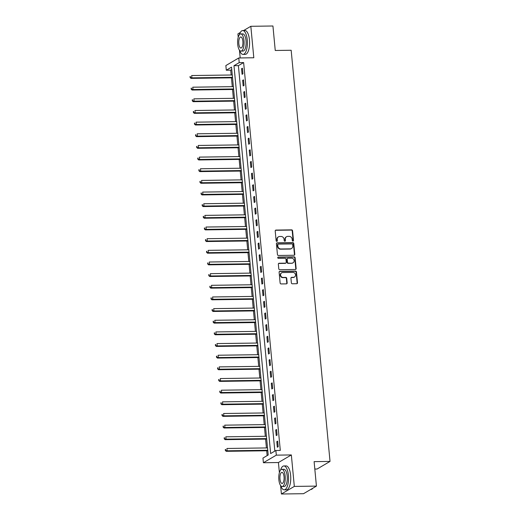 <?xml version="1.0" encoding="UTF-8"?>
<svg xmlns="http://www.w3.org/2000/svg" width="520" height="520" viewBox="0 0 520 520"><rect width="100%" height="100%" fill="white"/><g stroke="black" fill="none" stroke-linecap="round" stroke-linejoin="round"><path stroke-width="0.78" d="M292.942 241.144A0.657 0.592 59.5 0 0 293.488 240.494L292.572 230.769A0.936 0.852 59.5 0 0 291.616 229.866L275.997 230.074A0.936 0.852 59.5 0 0 275.21 231.004L276.133 240.728A0.657 0.592 59.5 0 0 277.069 241.286A0.657 0.592 59.5 0 0 277.349 240.708L277.225 239.453A2.997 2.717 59.5 0 1 279.728 236.483L281.028 236.47A2.997 2.717 59.5 0 1 284.083 239.363L284.206 240.617A0.657 0.592 59.5 0 0 285.142 241.176A0.657 0.592 59.5 0 0 285.415 240.604L285.298 239.343A2.997 2.717 59.5 0 1 287.8 236.379L289.101 236.359A2.997 2.717 59.5 0 1 292.156 239.252L292.272 240.506A0.657 0.592 59.5 0 0 292.942 241.144M293.02 241.137A0.657 0.592 59.5 0 0 293.144 240.695L292.221 230.978A0.936 0.852 59.5 0 0 291.265 230.074L275.646 230.282A0.936 0.852 59.5 0 0 275.444 230.308M276.874 241.352A0.657 0.592 59.5 0 0 276.998 240.916L277.225 239.453M284.947 241.241A0.657 0.592 59.5 0 0 285.07 240.806L285.298 239.343M291.369 282.88A0.936 0.852 59.5 0 0 292.325 283.784L296.706 283.725A0.936 0.852 59.5 0 0 297.486 282.796L296.465 271.999A0.936 0.852 59.5 0 0 295.516 271.096L279.89 271.303A0.936 0.852 59.5 0 0 279.11 272.233L280.131 283.03A0.936 0.852 59.5 0 0 281.086 283.933L286.377 283.861A0.936 0.852 59.5 0 0 287.163 282.932L286.721 278.311A0.936 0.852 59.5 0 0 285.766 277.407L283.147 277.446A2.509 2.269 59.5 0 1 281.639 272.838A2.509 2.269 59.5 0 1 282.678 272.552L292.968 272.409A2.509 2.269 59.5 0 1 294.469 277.017A2.509 2.269 59.5 0 1 293.43 277.31L291.714 277.329A0.936 0.852 59.5 0 0 290.933 278.258L291.369 282.88M275.873 450.482L276.315 455.143L263.4 462.735L262.958 458.075L268.197 454.994L231.53 67.145L226.297 70.219L225.856 65.559L238.771 57.967L239.213 62.627L233.974 65.709L270.641 453.557L275.873 450.482L280.3 450.418L243.633 62.569L239.213 62.627M238.771 57.967L253.806 57.766L250.828 26.299L272.935 26L275.249 50.473L291.168 50.258L330.031 461.422L314.113 461.637L316.427 486.109L294.32 486.408L291.35 454.942L276.315 455.143M294.014 255.261A0.936 0.852 59.5 0 0 294.801 254.332L293.781 243.536A0.936 0.852 59.5 0 0 292.825 242.632L277.199 242.84A0.936 0.852 59.5 0 0 276.419 243.769L277.44 254.566A0.936 0.852 59.5 0 0 278.395 255.469L294.014 255.261M295.12 257.764L296.147 268.567A0.936 0.852 59.5 0 1 295.36 269.49L279.74 269.704A0.936 0.852 59.5 0 1 278.785 268.801L278.35 264.18A0.936 0.852 59.5 0 1 279.13 263.25L285.467 263.166A0.936 0.852 59.5 0 0 286.247 262.236L285.954 259.175A0.936 0.852 59.5 0 0 285.006 258.271L278.408 258.356A0.657 0.592 59.5 0 1 278.012 257.153A0.657 0.592 59.5 0 1 278.284 257.075L294.171 256.861A0.936 0.852 59.5 0 1 295.12 257.764L294.775 257.972L295.796 268.769L296.147 268.567M316.427 486.109L303.511 493.701L281.405 494L294.32 486.408M250.828 26.299L243.614 30.537M240.318 32.474L237.913 33.891L238.232 37.252M243.633 62.569L238.394 65.644L274.833 451.094M241.54 68.718L242.073 74.314L242.944 73.801L242.417 68.205L241.54 68.718L242.463 68.705M242.645 80.373L243.172 85.969L244.049 85.456L243.516 79.859L242.645 80.373L243.561 80.359M243.744 92.027L244.276 97.617L245.147 97.11L244.621 91.513L243.744 92.027L244.667 92.014M244.849 103.681L245.375 109.272L246.253 108.758L245.719 103.168L244.849 103.681L245.765 103.669M245.947 115.336L246.48 120.926L247.351 120.413L246.825 114.823L245.947 115.336L246.87 115.323M247.052 126.991L247.578 132.581L248.45 132.067L247.923 126.477L247.052 126.991L247.969 126.978M248.15 138.645L248.683 144.235L249.555 143.722L249.028 138.131L248.15 138.645L249.073 138.632M249.256 150.299L249.782 155.89L250.653 155.376L250.127 149.786L249.256 150.299L250.172 150.287M250.354 161.954L250.887 167.544L251.758 167.031L251.232 161.441L250.354 161.954L251.277 161.941M251.459 173.608L251.986 179.198L252.857 178.685L252.33 173.095L251.459 173.608L252.375 173.596M252.558 185.256L253.091 190.853L253.962 190.339L253.435 184.75L252.558 185.256L253.481 185.25M253.663 196.911L254.189 202.508L255.06 201.994L254.534 196.404L253.663 196.911L254.579 196.905M254.761 208.566L255.294 214.162L256.165 213.649L255.639 208.052L254.761 208.566L255.684 208.553M255.866 220.22L256.392 225.817L257.264 225.303L256.737 219.707L255.866 220.22L256.783 220.207M256.964 231.875L257.498 237.471L258.369 236.958L257.842 231.361L256.964 231.875L257.887 231.862M258.07 243.529L258.596 249.125L259.467 248.612L258.94 243.016L258.07 243.529L258.986 243.516M259.168 255.183L259.701 260.78L260.572 260.267L260.039 254.67L259.168 255.183L260.091 255.171M260.273 266.838L260.8 272.435L261.671 271.921L261.144 266.325L260.273 266.838L261.19 266.825M261.372 278.493L261.905 284.089L262.776 283.575L262.243 277.979L261.372 278.493L262.294 278.48M262.476 290.147L263.003 295.744L263.874 295.23L263.347 289.633L262.476 290.147L263.393 290.134M263.575 301.802L264.101 307.398L264.979 306.885L264.446 301.288L263.575 301.802L264.498 301.788M264.68 313.456L265.207 319.053L266.078 318.539L265.551 312.942L264.68 313.456L265.596 313.443M265.779 325.111L266.305 330.707L267.183 330.194L266.65 324.597L265.779 325.111L266.702 325.097M266.883 336.765L267.41 342.362L268.281 341.848L267.755 336.251L266.883 336.765L267.8 336.752M267.982 348.419L268.508 354.01L269.386 353.503L268.853 347.906L267.982 348.419L268.905 348.406M269.087 360.074L269.614 365.664L270.485 365.157L269.958 359.56L269.087 360.074L270.003 360.061M270.186 371.728L270.712 377.319L271.589 376.805L271.057 371.215L270.186 371.728L271.108 371.716M271.291 383.383L271.817 388.973L272.688 388.459L272.161 382.87L271.291 383.383L272.207 383.37M272.389 395.038L272.916 400.628L273.793 400.114L273.26 394.524L272.389 395.038L273.312 395.025M273.488 406.692L274.021 412.282L274.892 411.769L274.365 406.178L273.488 406.692L274.411 406.679M274.593 418.347L275.119 423.937L275.997 423.423L275.464 417.833L274.593 418.347L275.516 418.334M275.691 430.001L276.224 435.591L277.095 435.078L276.569 429.488L275.691 430.001L276.614 429.988M276.796 441.656L277.322 447.246L278.2 446.732L277.667 441.142L276.796 441.656L277.719 441.643M231.758 69.55L230.718 70.161L231.172 75.004M231.439 77.838L232.278 86.658M232.544 89.492L233.376 98.312M233.643 101.147L234.481 109.967M234.748 112.794L235.58 121.622M235.846 124.449L236.685 133.276M236.951 136.103L237.783 144.93M238.05 147.758L238.881 156.585M239.155 159.412L239.987 168.239M240.253 171.067L241.085 179.894M241.358 182.722L242.19 191.549M242.457 194.376L243.289 203.197M243.561 206.031L244.394 214.851M244.66 217.685L245.492 226.506M245.765 229.339L246.597 238.16M246.864 240.994L247.696 249.815M247.969 252.649L248.8 261.469M249.067 264.303L249.899 273.124M250.172 275.958L251.004 284.778M251.27 287.612L252.103 296.433M252.369 299.267L253.208 308.087M253.474 310.921L254.306 319.742M254.572 322.575L255.411 331.396M255.678 334.23L256.51 343.05M256.776 345.885L257.615 354.705M257.881 357.539L258.713 366.36M258.98 369.194L259.818 378.014M260.084 380.841L260.917 389.668M261.183 392.496L262.022 401.323M262.288 404.151L263.12 412.978M263.387 415.805L264.225 424.632M264.492 427.459L265.324 436.287M265.59 439.114L266.428 447.941M266.695 450.769L267.15 455.611M314.815 469.047L317.115 469.014L330.031 461.422M291.35 454.942L278.428 462.534L279.389 472.654M280.605 485.537L281.405 494M278.428 462.534L263.4 462.735M230.718 70.161L226.297 70.219M239.447 50.134L240.188 57.948M238.394 65.644L233.974 65.709M286.559 236.724L286.208 236.925A2.997 2.717 59.5 0 0 284.947 239.551M278.486 236.828L278.135 237.036A2.997 2.717 59.5 0 0 276.881 239.655M294.216 255.236A0.936 0.852 59.5 0 0 294.45 254.54L293.43 243.744A0.936 0.852 59.5 0 0 292.474 242.84L276.848 243.048A0.936 0.852 59.5 0 0 276.653 243.074M292.656 244.556A0.657 0.592 59.5 0 0 291.986 243.925L278.278 244.108A0.657 0.592 59.5 0 0 277.732 244.758L277.856 246.083A2.997 2.717 59.5 0 0 280.911 248.976L290.284 248.853A2.997 2.717 59.5 0 0 292.786 245.889L292.656 244.556M278.005 244.186L277.654 244.394A0.657 0.592 59.5 0 0 277.381 244.966L277.732 244.758M291.525 248.508L291.174 248.716A2.997 2.717 59.5 0 1 289.933 249.054L280.56 249.184A2.997 2.717 59.5 0 1 277.505 246.292L277.381 244.966M295.562 269.464A0.936 0.852 59.5 0 0 295.796 268.769M285.851 263.055L285.506 263.263A0.936 0.852 59.5 0 1 285.116 263.367L278.779 263.458A0.936 0.852 59.5 0 0 278.577 263.484M294.775 257.972A0.936 0.852 59.5 0 0 293.82 257.069L277.933 257.283A0.657 0.592 59.5 0 0 277.856 257.289M292.038 263.075A2.509 2.269 59.5 0 0 294.008 260.019A2.509 2.269 59.5 0 0 291.577 258.18L287.957 258.232A0.936 0.852 59.5 0 0 287.17 259.155L287.463 262.223A0.936 0.852 59.5 0 0 288.418 263.127L291.688 263.283A2.509 2.269 59.5 0 0 292.728 262.997L293.079 262.788M287.567 258.336L287.216 258.544A0.936 0.852 59.5 0 0 286.825 259.363L287.17 259.155M291.688 263.283L288.067 263.328A0.936 0.852 59.5 0 1 287.111 262.425L286.825 259.363M294.469 277.017L294.119 277.225A2.509 2.269 59.5 0 1 293.079 277.511L291.363 277.537A0.936 0.852 59.5 0 0 291.168 277.563M281.639 272.838L281.294 273.039A2.509 2.269 59.5 0 0 282.796 277.647L283.147 277.446M286.579 283.836A0.936 0.852 59.5 0 0 286.812 283.14L286.377 278.519A0.936 0.852 59.5 0 0 285.422 277.615L282.796 277.647M296.907 283.692A0.936 0.852 59.5 0 0 297.141 283.003L296.12 272.2A0.936 0.852 59.5 0 0 295.165 271.297L279.539 271.512A0.936 0.852 59.5 0 0 279.344 271.538M232.271 74.991L191.666 75.537L191.886 77.864L191.009 78.377L232.537 77.818M190.405 77.337L190.32 76.401L190.06 77.539L191.886 77.864L232.492 77.318M189.969 76.609L190.32 76.401M191.009 78.377L190.06 77.539M233.376 86.645L192.764 87.191L192.985 89.518L192.114 90.031L233.643 89.473M191.51 88.992L191.419 88.056L191.159 89.193L192.985 89.518L233.597 88.972M191.074 88.263L191.419 88.056M192.114 90.031L191.159 89.193M234.475 98.299L193.869 98.846L194.09 101.173L193.213 101.686L234.741 101.127M192.608 100.646L192.524 99.71L192.264 100.848L194.09 101.173L234.696 100.627M192.172 99.918L192.524 99.71M193.213 101.686L192.264 100.848M235.58 109.954L194.968 110.5L195.189 112.827L194.317 113.341L235.846 112.781M193.713 112.301L193.622 111.365L193.362 112.502L195.189 112.827L235.8 112.281M193.278 111.573L193.622 111.365M194.317 113.341L193.362 112.502M236.678 121.609L196.072 122.148L196.294 124.481L195.416 124.995L236.944 124.436M194.811 123.955L194.727 123.019L194.467 124.156L196.294 124.481L236.899 123.935M194.376 123.227L194.727 123.019M195.416 124.995L194.467 124.156M239.577 50.303A11.934 4.498 -90.8 0 0 243.048 54.418A11.934 4.498 -90.8 0 0 247.247 39.916A11.934 4.498 -90.8 0 0 242.723 30.55A11.934 4.498 -90.8 0 0 239.369 34.755M243.048 54.418L245.258 54.386A11.934 4.498 -90.8 0 0 249.457 39.891A11.934 4.498 -90.8 0 0 244.933 30.518L242.723 30.55M240.734 33.917L242.769 33.891A8.593 3.237 89.2 0 1 246.025 40.638A8.593 3.237 89.2 0 1 243.003 51.077L240.968 51.103A8.593 3.237 -90.8 0 0 243.99 40.664A8.593 3.237 -90.8 0 0 240.734 33.917A8.593 3.237 -90.8 0 0 237.712 44.356A8.593 3.237 -90.8 0 0 240.968 51.103M238.83 43.7A5.538 2.087 -90.8 0 0 240.929 48.048A5.538 2.087 -90.8 0 0 242.879 41.321A5.538 2.087 -90.8 0 0 240.78 36.972A5.538 2.087 -90.8 0 0 238.83 43.7M280.735 485.706A11.934 4.498 -90.8 0 0 284.206 489.821A11.934 4.498 -90.8 0 0 288.405 475.319A11.934 4.498 -90.8 0 0 283.881 465.953A11.934 4.498 -90.8 0 0 280.527 470.158M284.206 489.821L286.416 489.788A11.934 4.498 -90.8 0 0 290.615 475.287A11.934 4.498 -90.8 0 0 286.091 465.92L283.881 465.953M281.892 469.32L283.927 469.293A8.593 3.237 89.2 0 1 287.183 476.041A8.593 3.237 89.2 0 1 284.161 486.479L282.126 486.506A8.593 3.237 -90.8 0 0 285.149 476.067A8.593 3.237 -90.8 0 0 281.892 469.32A8.593 3.237 -90.8 0 0 278.87 479.759A8.593 3.237 -90.8 0 0 282.126 486.506M279.981 479.102A5.538 2.087 -90.8 0 0 282.081 483.45A5.538 2.087 -90.8 0 0 284.037 476.723A5.538 2.087 -90.8 0 0 281.938 472.375A5.538 2.087 -90.8 0 0 279.981 479.102M310.726 489.463L310.908 489.457A11.934 4.498 -90.8 0 0 312.721 488.404A11.934 4.498 -90.8 0 0 312.891 488.189M237.783 133.256L197.171 133.803L197.392 136.136L196.521 136.649L238.05 136.091M195.917 135.603L195.826 134.673L195.566 135.811L197.392 136.136L238.004 135.59M195.475 134.881L195.826 134.673M196.521 136.649L195.566 135.811M238.881 144.911L198.276 145.457L198.497 147.791L197.619 148.304L239.148 147.745M197.015 147.258L196.931 146.328L196.671 147.466L198.497 147.791L239.103 147.245M196.58 146.536L196.931 146.328M197.619 148.304L196.671 147.466M239.987 156.566L199.375 157.112L199.596 159.445L198.725 159.959L240.253 159.399M198.12 158.912L198.029 157.983L197.769 159.12L199.596 159.445L240.208 158.899M197.678 158.191L198.029 157.983M198.725 159.959L197.769 159.12M241.085 168.22L200.48 168.766L200.701 171.1L199.823 171.613L241.352 171.054M199.219 170.567L199.134 169.637L198.874 170.775L200.701 171.1L241.306 170.553M198.783 169.845L199.134 169.637M199.823 171.613L198.874 170.775M242.19 179.875L201.578 180.421L201.799 182.754L200.928 183.268L242.457 182.708M200.323 182.221L200.233 181.292L199.972 182.429L201.799 182.754L242.411 182.208M199.881 181.493L200.233 181.292M200.928 183.268L199.972 182.429M243.289 191.529L202.683 192.075L202.897 194.409L202.026 194.922L243.555 194.363M201.422 193.875L201.338 192.946L201.071 194.083L202.897 194.409L243.51 193.863M200.987 193.147L201.338 192.946M202.026 194.922L201.071 194.083M244.394 203.183L203.781 203.73L204.003 206.063L203.131 206.577L244.66 206.018M202.527 205.53L202.436 204.6L202.176 205.738L204.003 206.063L244.614 205.517M202.085 204.802L202.436 204.6M203.131 206.577L202.176 205.738M245.492 214.838L204.886 215.384L205.101 217.718L204.23 218.231L245.758 217.672M203.625 217.185L203.541 216.255L203.275 217.393L205.101 217.718L245.713 217.172M203.19 216.457L203.541 216.255M204.23 218.231L203.275 217.393M246.597 226.493L205.985 227.039L206.206 229.372L205.335 229.886L246.864 229.327M204.731 228.839L204.639 227.91L204.38 229.047L206.206 229.372L246.811 228.826M204.289 228.111L204.639 227.91M205.335 229.886L204.38 229.047M247.696 238.147L207.09 238.693L207.305 241.026L206.433 241.54L247.962 240.981M205.829 240.494L205.744 239.564L205.478 240.702L207.305 241.026L247.917 240.481M205.394 239.766L205.744 239.564M206.433 241.54L205.478 240.702M248.8 249.802L208.189 250.347L208.41 252.681L207.539 253.195L249.067 252.636M206.934 252.148L206.843 251.219L206.583 252.356L208.41 252.681L249.015 252.135M206.492 251.42L206.843 251.219M207.539 253.195L206.583 252.356M249.899 261.456L209.287 262.002L209.508 264.336L208.637 264.843L250.166 264.29M208.033 263.803L207.948 262.873L207.681 264.011L209.508 264.336L250.12 263.789M207.597 263.075L207.948 262.873M208.637 264.843L207.681 264.011M251.004 273.111L210.392 273.656L210.613 275.983L209.742 276.497L251.27 275.945M209.138 275.457L209.047 274.528L208.786 275.665L210.613 275.983L251.219 275.444M208.696 274.729L209.047 274.528M209.742 276.497L208.786 275.665M252.103 284.765L211.49 285.311L211.712 287.638L210.841 288.151L252.369 287.599M210.236 287.111L210.145 286.175L209.885 287.32L211.712 287.638L252.323 287.092M209.8 286.383L210.145 286.175M210.841 288.151L209.885 287.32M253.208 296.419L212.596 296.966L212.817 299.293L211.946 299.806L253.474 299.247M211.341 298.766L211.25 297.83L210.99 298.968L212.817 299.293L253.422 298.747M210.899 298.038L211.25 297.83M211.946 299.806L210.99 298.968M254.306 308.074L213.694 308.62L213.915 310.947L213.044 311.461L254.572 310.901M212.44 310.421L212.349 309.485L212.089 310.622L213.915 310.947L254.527 310.401M212.004 309.692L212.349 309.485M213.044 311.461L212.089 310.622M255.405 319.728L214.799 320.275L215.02 322.601L214.149 323.115L255.678 322.556M213.544 322.075L213.453 321.139L213.194 322.276L215.02 322.601L255.625 322.056M213.103 321.347L213.453 321.139M214.149 323.115L213.194 322.276M256.51 331.383L215.897 331.929L216.119 334.256L215.248 334.769L256.776 334.21M214.643 333.729L214.552 332.793L214.292 333.931L216.119 334.256L256.731 333.71M214.208 333.001L214.552 332.793M215.248 334.769L214.292 333.931M257.608 343.038L217.003 343.584L217.224 345.911L216.346 346.424L257.881 345.865M215.742 345.384L215.657 344.448L215.397 345.585L217.224 345.911L257.829 345.365M215.306 344.656L215.657 344.448M216.346 346.424L215.397 345.585M258.713 354.692L218.101 355.238L218.322 357.565L217.451 358.079L258.98 357.519M216.847 357.038L216.756 356.103L216.495 357.24L218.322 357.565L258.934 357.019M216.411 356.31L216.756 356.103M217.451 358.079L216.495 357.24M259.812 366.347L219.206 366.893L219.427 369.219L218.55 369.733L260.084 369.174M217.945 368.693L217.861 367.757L217.6 368.894L219.427 369.219L260.033 368.674M217.51 367.965L217.861 367.757M218.55 369.733L217.6 368.894M260.917 378.001L220.305 378.547L220.525 380.874L219.655 381.387L261.183 380.829M219.05 380.348L218.959 379.412L218.699 380.549L220.525 380.874L261.137 380.328M218.614 379.62L218.959 379.412M219.655 381.387L218.699 380.549M262.015 389.656L221.41 390.195L221.631 392.529L220.753 393.042L262.288 392.483M220.149 392.002L220.064 391.066L219.804 392.204L221.631 392.529L262.236 391.982M219.713 391.274L220.064 391.066M220.753 393.042L219.804 392.204M263.12 401.303L222.508 401.85L222.729 404.183L221.858 404.697L263.387 404.137M221.254 403.65L221.162 402.721L220.903 403.858L222.729 404.183L263.341 403.637M220.818 402.928L221.162 402.721M221.858 404.697L220.903 403.858M264.219 412.958L223.613 413.504L223.834 415.838L222.957 416.351L264.492 415.792M222.352 415.304L222.268 414.375L222.008 415.512L223.834 415.838L264.44 415.291M221.917 414.583L222.268 414.375M222.957 416.351L222.008 415.512M265.324 424.613L224.712 425.159L224.933 427.492L224.061 428.006L265.59 427.447M223.457 426.959L223.366 426.029L223.106 427.167L224.933 427.492L265.544 426.946M223.022 426.238L223.366 426.029M224.061 428.006L223.106 427.167M266.422 436.267L225.817 436.813L226.037 439.147L225.16 439.66L266.689 439.101M224.556 438.613L224.471 437.684L224.211 438.822L226.037 439.147L266.643 438.601M224.12 437.892L224.471 437.684M225.16 439.66L224.211 438.822M267.527 447.922L226.915 448.468L227.136 450.801L226.265 451.315L267.793 450.756M225.661 450.268L225.569 449.339L225.31 450.476L227.136 450.801L267.748 450.255M225.225 449.54L225.569 449.339M226.265 451.315L225.31 450.476M293.144 240.695L293.488 240.494M276.998 240.916L277.349 240.708M285.07 240.806L285.415 240.604M275.646 230.282L275.997 230.074M291.265 230.074L291.616 229.866M292.221 230.978L292.572 230.769M276.848 243.048L277.199 242.84M292.474 242.84L292.825 242.632M293.43 243.744L293.781 243.536M294.45 254.54L294.801 254.332M277.505 246.292L277.856 246.083M280.56 249.184L280.911 248.976M289.933 249.054L290.284 248.853M278.779 263.458L279.13 263.25M285.116 263.367L285.467 263.166M277.933 257.283L278.284 257.075M293.82 257.069L294.171 256.861M287.111 262.425L287.463 262.223M288.067 263.328L288.418 263.127M291.363 277.537L291.714 277.329M293.079 277.511L293.43 277.31M285.422 277.615L285.766 277.407M286.377 278.519L286.721 278.311M286.812 283.14L287.163 282.932M279.539 271.512L279.89 271.303M295.165 271.297L295.516 271.096M296.12 272.2L296.465 271.999M297.141 283.003L297.486 282.796"/></g></svg>
